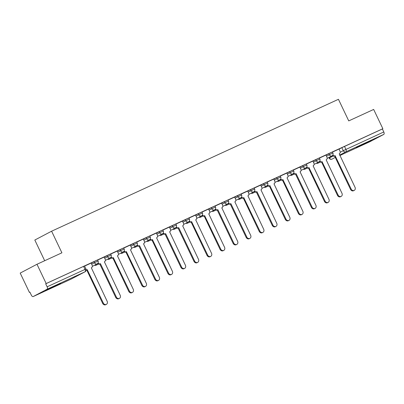 <?xml version="1.0" encoding="UTF-8"?>
<svg xmlns="http://www.w3.org/2000/svg" width="404" height="404" viewBox="0 0 404 404"><rect width="100%" height="100%" fill="white"/><g stroke="black" fill="none" stroke-linecap="round" stroke-linejoin="round"><path stroke-width="0.61" d="M49.288 288.941L60.661 283.33L49.308 288.557L45.546 290.537L49.288 288.941M360.04 146.031L371.417 140.42L360.065 145.647L356.303 147.632L360.04 146.031M97.576 259.969L93.965 261.661L94.475 262.726L98.086 261.034L97.576 259.969M110.62 253.97L107.015 255.661L107.52 256.727L111.13 255.035L110.62 253.97M123.669 247.97L120.059 249.662L120.564 250.727L124.174 249.036L123.669 247.97M136.714 241.971L133.103 243.662L133.613 244.728L137.224 243.036L136.714 241.971M149.758 235.971L146.147 237.663L146.657 238.729L150.268 237.037L149.758 235.971M162.807 229.972L159.196 231.669L159.701 232.729L163.312 231.037L162.807 229.972M175.851 223.973L172.24 225.669L172.75 226.73L176.361 225.038L175.851 223.973M188.895 217.973L185.284 219.67L185.795 220.73L189.405 219.039L188.895 217.973M201.944 211.974L198.334 213.671L198.839 214.731L202.449 213.039L201.944 211.974M214.989 205.974L211.378 207.671L211.888 208.737L215.494 207.04L214.989 205.974M228.033 199.975L224.422 201.672L224.932 202.737L228.543 201.041L228.033 199.975M241.077 193.976L237.471 195.672L237.976 196.738L241.587 195.041L241.077 193.976M254.126 187.976L250.515 189.673L251.02 190.738L254.631 189.042L254.126 187.976M267.17 181.977L263.56 183.674L264.07 184.739L267.68 183.042L267.17 181.977M280.214 175.977L276.604 177.674L277.114 178.74L280.724 177.043L280.214 175.977M293.264 169.978L289.653 171.675L290.158 172.74L293.769 171.043L293.264 169.978M306.308 163.979L302.697 165.675L303.207 166.741L306.818 165.044L306.308 163.979M319.352 157.979L315.741 159.676L316.251 160.742L319.862 159.045L319.352 157.979M332.401 151.98L328.79 153.677L329.295 154.742L332.906 153.045L332.401 151.98M36.986 264.267L61.908 252.808L51.601 231.209L338.441 99.298L348.743 120.897L373.665 109.439L382.856 128.714L46.177 283.542L36.986 264.267L20.2 273.089L29.396 292.365L29.896 292.137M44.687 260.726L34.82 240.032L51.601 231.209M29.396 292.365L29.881 292.107L31.315 295.112A2.146 1.106 -114.7 0 0 33.189 296.546A2.146 1.106 -114.7 0 0 33.219 296.536L47.066 289.254A2.146 1.106 -114.7 0 0 47.122 286.805L85.961 268.973L84.532 265.968L83.572 266.377L85.007 269.382A2.146 1.106 -114.7 0 1 84.951 271.831L47.066 289.254M46.177 283.542L45.687 283.8L47.122 286.805M339.022 149.152L341.834 147.677L343.269 150.677L383.8 131.972A2.146 1.106 65.3 0 1 383.744 134.426L369.897 141.703A2.146 1.106 65.3 0 1 369.867 141.718A2.146 1.106 65.3 0 1 369.842 141.728M383.8 131.972L382.366 128.972L382.856 128.714M319.781 161.044A2.146 1.838 62.3 0 0 322.069 161.721L338.133 195.076A2.469 2.116 62.3 0 0 341.208 196.379A2.469 2.116 62.3 0 0 341.981 193.309L326.169 159.833A2.146 1.838 62.3 0 0 326.245 159.797A2.146 1.838 62.3 0 0 326.917 157.126L326.038 155.05L319.407 158.095M306.737 167.044A2.146 1.838 62.3 0 0 309.025 167.716L325.089 201.076A2.469 2.116 62.3 0 0 328.159 202.379A2.469 2.116 62.3 0 0 328.937 199.308L313.12 165.832A2.146 1.838 62.3 0 0 313.196 165.797A2.146 1.838 62.3 0 0 313.873 163.125L312.994 161.05L306.363 164.095M299.854 167.094L293.319 170.094M280.649 179.043A2.146 1.838 62.3 0 0 282.931 179.714L299 213.075A2.469 2.116 62.3 0 0 302.071 214.378A2.469 2.116 62.3 0 0 302.843 211.307L287.032 177.831A2.146 1.838 62.3 0 0 287.108 177.795A2.146 1.838 62.3 0 0 287.779 175.124L286.901 173.048L280.27 176.094M267.599 185.042A2.146 1.838 62.3 0 0 269.887 185.714L285.951 219.074A2.469 2.116 62.3 0 0 289.027 220.377A2.469 2.116 62.3 0 0 289.799 217.307L273.988 183.83A2.146 1.838 62.3 0 0 274.058 183.795A2.146 1.838 62.3 0 0 274.735 181.123L273.856 179.048L267.226 182.093M260.721 185.093L254.182 188.092M241.511 197.041A2.146 1.838 62.3 0 0 243.799 197.713L259.863 231.073A2.469 2.116 62.3 0 0 262.933 232.376A2.469 2.116 62.3 0 0 263.706 229.305L247.894 195.829A2.146 1.838 62.3 0 0 247.97 195.794A2.146 1.838 62.3 0 0 248.642 193.122L247.763 191.047L241.132 194.092M234.628 197.091L228.088 200.091M221.584 203.091L215.044 206.091M202.374 215.039A2.146 1.838 62.3 0 0 204.661 215.711L220.725 249.071A2.469 2.116 62.3 0 0 223.796 250.374A2.469 2.116 62.3 0 0 224.568 247.304L208.757 213.827A2.146 1.838 62.3 0 0 208.833 213.792A2.146 1.838 62.3 0 0 209.504 211.12L208.626 209.045L202 212.09M189.325 221.038A2.146 1.838 62.3 0 0 191.612 221.71L207.676 255.07A2.469 2.116 62.3 0 0 210.752 256.373A2.469 2.116 62.3 0 0 211.524 253.303L195.713 219.827A2.146 1.838 62.3 0 0 195.788 219.791A2.146 1.838 62.3 0 0 196.46 217.12L195.581 215.044L188.951 218.089M182.446 221.089L175.907 224.089M169.402 227.088L162.863 230.088M150.192 239.032A2.146 1.838 62.3 0 0 152.475 239.708L168.544 273.069A2.469 2.116 62.3 0 0 171.614 274.372A2.469 2.116 62.3 0 0 172.387 271.301L156.575 237.825A2.146 1.838 62.3 0 0 156.651 237.789A2.146 1.838 62.3 0 0 157.323 235.118L156.444 233.042L149.813 236.088M143.309 239.087L136.769 242.087M124.099 251.03A2.146 1.838 62.3 0 0 126.386 251.707L142.45 285.067A2.469 2.116 62.3 0 0 145.521 286.37A2.469 2.116 62.3 0 0 146.298 283.3L130.482 249.823A2.146 1.838 62.3 0 0 130.558 249.788A2.146 1.838 62.3 0 0 131.234 247.117L130.351 245.041L123.725 248.086M111.055 257.03A2.146 1.838 62.3 0 0 113.342 257.707L129.406 291.067A2.469 2.116 62.3 0 0 132.477 292.37A2.469 2.116 62.3 0 0 133.249 289.299L117.438 255.823A2.146 1.838 62.3 0 0 117.513 255.788A2.146 1.838 62.3 0 0 118.185 253.116L117.306 251.041L110.676 254.086M104.171 257.085L97.632 260.085M86.173 269.811A2.146 1.838 62.3 0 0 87.249 269.705L103.313 303.066A2.469 2.116 62.3 0 0 106.383 304.369A2.469 2.116 62.3 0 0 107.161 301.298L91.344 267.822A2.146 1.838 62.3 0 0 91.42 267.786A2.146 1.838 62.3 0 0 92.097 265.115L91.213 263.039L84.588 266.084M91.153 263.14L93.965 261.661M104.197 257.141L107.015 255.661M117.246 251.142L120.059 249.662M130.29 245.142L133.103 243.662M143.334 239.143L146.147 237.663M156.383 233.143L159.196 231.669M169.428 227.144L172.24 225.669M182.472 221.145L185.284 219.67M195.521 215.145L198.334 213.671M208.565 209.146L211.378 207.671M221.609 203.146L224.422 201.672M234.653 197.147L237.471 195.672M247.703 191.148L250.515 189.673M260.747 185.148L263.56 183.674M273.791 179.149L276.604 177.674M286.84 173.149L289.653 171.675M299.884 167.15L302.697 165.675M312.928 161.151L315.741 159.676M325.972 155.151L328.79 153.677M332.83 155.045A2.146 1.838 62.3 0 0 335.118 155.722L351.182 189.077A2.469 2.116 62.3 0 0 354.252 190.38A2.469 2.116 62.3 0 0 355.025 187.31L339.214 153.833A2.146 1.838 62.3 0 0 339.289 153.798A2.146 1.838 62.3 0 0 339.961 151.126L339.082 149.051L332.457 152.096M45.687 283.8L83.572 266.377M382.366 128.972L341.834 147.677M335.239 155.661L334.482 156.055A2.146 1.838 -117.7 0 1 332.381 155.585M354.252 190.38L353.616 190.713A2.469 2.116 -117.7 0 1 350.546 189.41L334.608 155.994M322.195 161.661L321.433 162.054A2.146 1.838 -117.7 0 1 319.337 161.585M341.208 196.379L340.572 196.713A2.469 2.116 -117.7 0 1 337.497 195.41L321.559 161.994M309.151 167.66L308.388 168.054A2.146 1.838 -117.7 0 1 306.293 167.584M328.159 202.379L327.523 202.712A2.469 2.116 -117.7 0 1 324.452 201.409L308.515 167.993M293.693 173.043A2.146 1.838 62.3 0 0 295.981 173.715L295.344 174.053A2.146 1.838 -117.7 0 1 293.243 173.584M296.107 173.659L312.045 207.075A2.469 2.116 62.3 0 0 315.115 208.378L314.479 208.711A2.469 2.116 -117.7 0 1 311.408 207.409L295.47 173.993M315.115 208.378A2.469 2.116 62.3 0 0 315.893 205.308L300.076 171.831A2.146 1.838 62.3 0 0 300.152 171.796A2.146 1.838 62.3 0 0 300.823 169.124L299.854 167.089M283.058 179.659L282.295 180.053A2.146 1.838 -117.7 0 1 280.199 179.583M302.071 214.378L301.435 214.711A2.469 2.116 -117.7 0 1 298.364 213.408L282.421 179.992M270.013 185.658L269.251 186.052A2.146 1.838 -117.7 0 1 267.155 185.582M289.027 220.377L288.39 220.71A2.469 2.116 -117.7 0 1 285.315 219.407L269.377 185.992M254.555 191.042A2.146 1.838 62.3 0 0 256.843 191.713L256.207 192.052A2.146 1.838 -117.7 0 1 254.111 191.582M256.969 191.658L272.907 225.073A2.469 2.116 62.3 0 0 275.977 226.376L275.341 226.71A2.469 2.116 -117.7 0 1 272.271 225.407L256.333 191.991M275.977 226.376A2.469 2.116 62.3 0 0 276.755 223.306L260.939 189.829A2.146 1.838 62.3 0 0 261.014 189.794A2.146 1.838 62.3 0 0 261.691 187.123L260.716 185.088M243.92 197.657L243.163 198.051A2.146 1.838 -117.7 0 1 241.062 197.581M262.933 232.376L262.297 232.709A2.469 2.116 -117.7 0 1 259.227 231.406L243.284 197.99M228.462 203.04A2.146 1.838 62.3 0 0 230.75 203.712L230.113 204.05A2.146 1.838 -117.7 0 1 228.018 203.581M230.876 203.656L246.814 237.072A2.469 2.116 62.3 0 0 249.889 238.375L249.253 238.708A2.469 2.116 -117.7 0 1 246.177 237.406L230.24 203.99M249.889 238.375A2.469 2.116 62.3 0 0 250.662 235.305L234.85 201.828A2.146 1.838 62.3 0 0 234.926 201.793A2.146 1.838 62.3 0 0 235.598 199.121L234.628 197.086M215.418 209.04A2.146 1.838 62.3 0 0 217.706 209.711L217.069 210.05A2.146 1.838 -117.7 0 1 214.973 209.58M217.832 209.656L233.77 243.072A2.469 2.116 62.3 0 0 236.84 244.375L236.204 244.708A2.469 2.116 -117.7 0 1 233.133 243.405L217.195 209.989M236.84 244.375A2.469 2.116 62.3 0 0 237.618 241.304L221.801 207.828A2.146 1.838 62.3 0 0 221.877 207.792A2.146 1.838 62.3 0 0 222.553 205.121L221.579 203.086M204.788 215.655L204.025 216.049A2.146 1.838 -117.7 0 1 201.924 215.579M223.796 250.374L223.159 250.707A2.469 2.116 -117.7 0 1 220.089 249.404L204.151 215.988M191.738 221.655L190.976 222.048A2.146 1.838 -117.7 0 1 188.88 221.579M210.752 256.373L210.115 256.707A2.469 2.116 -117.7 0 1 207.04 255.404L191.102 221.988M176.28 227.033A2.146 1.838 62.3 0 0 178.568 227.71L177.932 228.048A2.146 1.838 -117.7 0 1 175.836 227.578M178.694 227.654L194.632 261.07A2.469 2.116 62.3 0 0 197.702 262.373L197.071 262.706A2.469 2.116 -117.7 0 1 193.996 261.403L178.058 227.987M197.702 262.373A2.469 2.116 62.3 0 0 198.48 259.302L182.669 225.826A2.146 1.838 62.3 0 0 182.739 225.791A2.146 1.838 62.3 0 0 183.416 223.119L182.441 221.084M163.236 233.032A2.146 1.838 62.3 0 0 165.524 233.709L164.888 234.047A2.146 1.838 -117.7 0 1 162.787 233.578M165.65 233.653L181.588 267.069A2.469 2.116 62.3 0 0 184.658 268.372L184.022 268.705A2.469 2.116 -117.7 0 1 180.952 267.403L165.014 233.987M184.658 268.372A2.469 2.116 62.3 0 0 185.436 265.302L169.619 231.825A2.146 1.838 62.3 0 0 169.695 231.79A2.146 1.838 62.3 0 0 170.367 229.118L169.397 227.083M152.601 239.653L151.843 240.047A2.146 1.838 -117.7 0 1 149.743 239.577M171.614 274.372L170.978 274.705A2.469 2.116 -117.7 0 1 167.907 273.402L151.965 239.986M137.143 245.031A2.146 1.838 62.3 0 0 139.431 245.708L138.794 246.046A2.146 1.838 -117.7 0 1 136.698 245.576M139.557 245.652L155.495 279.068A2.469 2.116 62.3 0 0 158.57 280.371L157.934 280.704A2.469 2.116 -117.7 0 1 154.858 279.401L138.92 245.986M158.57 280.371A2.469 2.116 62.3 0 0 159.343 277.301L143.531 243.824A2.146 1.838 62.3 0 0 143.602 243.789A2.146 1.838 62.3 0 0 144.279 241.117L143.304 239.082M126.513 251.652L125.75 252.046A2.146 1.838 -117.7 0 1 123.654 251.576M145.521 286.37L144.885 286.704A2.469 2.116 -117.7 0 1 141.814 285.401L125.876 251.985M113.463 257.651L112.706 258.045A2.146 1.838 -117.7 0 1 110.605 257.575M132.477 292.37L131.84 292.703A2.469 2.116 -117.7 0 1 128.77 291.4L112.827 257.984M98.005 263.029A2.146 1.838 62.3 0 0 100.293 263.706L99.657 264.044A2.146 1.838 -117.7 0 1 97.561 263.575M100.419 263.65L116.357 297.066A2.469 2.116 62.3 0 0 119.433 298.369L118.796 298.702A2.469 2.116 -117.7 0 1 115.721 297.4L99.783 263.984M119.433 298.369A2.469 2.116 62.3 0 0 120.205 295.299L104.394 261.822A2.146 1.838 62.3 0 0 104.469 261.787A2.146 1.838 62.3 0 0 105.141 259.115L104.171 257.08M87.375 269.65L86.613 270.044A2.146 1.838 -117.7 0 1 86.153 270.175M106.383 304.369L105.747 304.702A2.469 2.116 -117.7 0 1 102.677 303.399L86.739 269.983M33.219 296.536L71.099 279.114L84.951 271.831A2.146 1.838 62.3 0 0 85.027 271.796A2.146 2.146 0 0 0 85.961 268.973M329.134 157.363L329.417 157.959L333.058 156.045M340.198 152.293L343.269 150.677A2.146 1.838 -117.7 0 0 345.864 151.843L339.668 155.101M335.28 157.409L331.987 159.141A2.146 1.106 65.3 0 1 331.926 159.161M369.867 141.718L339.865 155.515L369.897 141.703M383.744 134.426L345.864 151.843A2.146 1.106 -114.7 0 0 345.92 149.394L344.486 146.389M91.663 264.206L94.475 262.726A2.146 1.838 62.3 0 0 97.071 263.898A2.146 1.838 -117.7 0 0 97.147 263.857A2.146 2.146 0 0 0 98.086 261.034M104.707 258.207L107.52 256.727A2.146 1.838 62.3 0 0 110.115 257.898A2.146 1.838 -117.7 0 0 110.191 257.858A2.146 2.146 0 0 0 111.13 255.035M117.751 252.207L120.564 250.727A2.146 1.838 62.3 0 0 123.164 251.899A2.146 1.838 -117.7 0 0 123.235 251.859A2.146 2.146 0 0 0 124.174 249.036M130.8 246.208L133.613 244.728A2.146 1.838 62.3 0 0 136.209 245.9A2.146 1.838 -117.7 0 0 136.284 245.859A2.146 2.146 0 0 0 137.224 243.036M143.844 240.208L146.657 238.729A2.146 1.838 62.3 0 0 149.253 239.9A2.146 1.838 -117.7 0 0 149.328 239.86A2.146 2.146 0 0 0 150.268 237.037M156.888 234.209L159.701 232.729A2.146 1.838 62.3 0 0 162.302 233.901A2.146 1.838 -117.7 0 0 162.373 233.86A2.146 2.146 0 0 0 163.312 231.037M169.938 228.209L172.75 226.73A2.146 1.838 62.3 0 0 175.346 227.901A2.146 1.838 -117.7 0 0 175.422 227.861A2.146 2.146 0 0 0 176.361 225.038M182.982 222.21L185.795 220.73A2.146 1.838 62.3 0 0 188.39 221.902A2.146 1.838 -117.7 0 0 188.466 221.862A2.146 2.146 0 0 0 189.405 219.039M196.026 216.211L198.839 214.731A2.146 1.838 62.3 0 0 201.434 215.903A2.146 1.838 -117.7 0 0 201.51 215.862A2.146 2.146 0 0 0 202.449 213.039M209.07 210.211L211.888 208.737A2.146 1.838 62.3 0 0 214.484 209.903A2.146 1.838 -117.7 0 0 214.559 209.863A2.146 2.146 0 0 0 215.494 207.04M222.119 204.212L224.932 202.737A2.146 1.838 62.3 0 0 227.528 203.904A2.146 1.838 -117.7 0 0 227.603 203.863A2.146 2.146 0 0 0 228.543 201.041M235.163 198.213L237.976 196.738A2.146 1.838 62.3 0 0 240.572 197.904A2.146 1.838 -117.7 0 0 240.648 197.869A2.146 2.146 0 0 0 241.587 195.041M248.208 192.213L251.02 190.738A2.146 1.838 62.3 0 0 253.621 191.905A2.146 1.838 -117.7 0 0 253.692 191.87A2.146 2.146 0 0 0 254.631 189.042M261.257 186.214L264.07 184.739A2.146 1.838 62.3 0 0 266.665 185.906A2.146 1.838 -117.7 0 0 266.741 185.87A2.146 2.146 0 0 0 267.68 183.042M274.301 180.214L277.114 178.74A2.146 1.838 62.3 0 0 279.709 179.906A2.146 1.838 -117.7 0 0 279.785 179.871A2.146 2.146 0 0 0 280.724 177.043M287.345 174.215L290.158 172.74A2.146 1.838 62.3 0 0 292.759 173.907A2.146 1.838 -117.7 0 0 292.829 173.871A2.146 2.146 0 0 0 293.769 171.043M300.394 168.216L303.207 166.741A2.146 1.838 62.3 0 0 305.803 167.907A2.146 1.838 -117.7 0 0 305.879 167.872A2.146 2.146 0 0 0 306.818 165.044M313.438 162.216L316.251 160.742A2.146 1.838 62.3 0 0 318.847 161.908A2.146 1.838 -117.7 0 0 318.923 161.873A2.146 2.146 0 0 0 319.862 159.045M326.483 156.217L329.295 154.742A2.146 1.838 62.3 0 0 331.891 155.909A2.146 1.838 -117.7 0 0 331.967 155.873A2.146 2.146 0 0 0 332.906 153.045M316.524 163.13A2.146 1.838 62.3 0 0 318.044 163.186A2.146 1.838 62.3 0 0 318.12 163.15A2.146 1.838 62.3 0 0 318.19 163.11M303.475 169.13A2.146 1.838 62.3 0 0 305 169.185A2.146 1.838 62.3 0 0 305.076 169.15A2.146 1.838 62.3 0 0 305.146 169.109M290.431 175.129A2.146 1.838 62.3 0 0 291.951 175.184A2.146 1.838 62.3 0 0 292.026 175.149A2.146 1.838 62.3 0 0 292.102 175.109M277.386 181.128A2.146 1.838 62.3 0 0 278.906 181.184A2.146 1.838 62.3 0 0 278.982 181.149A2.146 1.838 62.3 0 0 279.053 181.108M264.337 187.128A2.146 1.838 62.3 0 0 265.862 187.183A2.146 1.838 62.3 0 0 265.938 187.148A2.146 1.838 62.3 0 0 266.009 187.108M251.293 193.127A2.146 1.838 62.3 0 0 252.818 193.183A2.146 1.838 62.3 0 0 252.889 193.147A2.146 1.838 62.3 0 0 252.965 193.107M238.249 199.127A2.146 1.838 62.3 0 0 239.769 199.182A2.146 1.838 62.3 0 0 239.845 199.147A2.146 1.838 62.3 0 0 239.915 199.106M225.205 205.126A2.146 1.838 62.3 0 0 226.725 205.181A2.146 1.838 62.3 0 0 226.801 205.146A2.146 1.838 62.3 0 0 226.871 205.106M212.156 211.125A2.146 1.838 62.3 0 0 213.681 211.181A2.146 1.838 62.3 0 0 213.751 211.146A2.146 1.838 62.3 0 0 213.827 211.105M199.111 217.125A2.146 1.838 62.3 0 0 200.631 217.18A2.146 1.838 62.3 0 0 200.707 217.145A2.146 1.838 62.3 0 0 200.783 217.105M186.067 223.124A2.146 1.838 62.3 0 0 187.587 223.18A2.146 1.838 62.3 0 0 187.663 223.144A2.146 1.838 62.3 0 0 187.734 223.104M173.018 229.124A2.146 1.838 62.3 0 0 174.543 229.179A2.146 1.838 62.3 0 0 174.619 229.144A2.146 1.838 62.3 0 0 174.69 229.103M159.974 235.123A2.146 1.838 62.3 0 0 161.494 235.178A2.146 1.838 62.3 0 0 161.57 235.143A2.146 1.838 62.3 0 0 161.645 235.103M146.93 241.122A2.146 1.838 62.3 0 0 148.45 241.178A2.146 1.838 62.3 0 0 148.526 241.143A2.146 1.838 62.3 0 0 148.596 241.102M133.886 247.122A2.146 1.838 62.3 0 0 135.406 247.177A2.146 1.838 62.3 0 0 135.481 247.142A2.146 1.838 62.3 0 0 135.552 247.102M120.836 253.121A2.146 1.838 62.3 0 0 122.362 253.177A2.146 1.838 62.3 0 0 122.432 253.141A2.146 1.838 62.3 0 0 122.508 253.101M107.792 259.121A2.146 1.838 62.3 0 0 109.312 259.176A2.146 1.838 62.3 0 0 109.388 259.141A2.146 1.838 62.3 0 0 109.464 259.1M94.748 265.12A2.146 1.838 62.3 0 0 96.268 265.175A2.146 1.838 62.3 0 0 96.344 265.14A2.146 1.838 62.3 0 0 96.415 265.1M329.154 158.11L329.417 157.959A2.146 1.838 -117.7 0 0 332.012 159.126A2.146 1.106 65.3 0 1 331.987 159.141A2.146 2.146 0 0 1 329.154 158.11L328.861 157.504M33.189 296.546L71.074 279.129A2.146 2.146 0 0 0 71.175 279.078A2.146 1.838 62.3 0 1 71.099 279.114A2.146 1.106 65.3 0 1 71.074 279.129A2.146 1.106 65.3 0 1 71.043 279.139M85.027 271.796L71.175 279.078A2.146 1.838 62.3 0 0 71.25 279.038M335.118 155.722L334.482 156.055M351.182 189.077L350.546 189.41M322.069 161.721L321.433 162.054M338.133 195.076L337.497 195.41M309.025 167.716L308.388 168.054M325.089 201.076L324.452 201.409M295.981 173.715L295.344 174.053M312.045 207.075L311.408 207.409M282.931 179.714L282.295 180.053M299 213.075L298.364 213.408M269.887 185.714L269.251 186.052M285.951 219.074L285.315 219.407M256.843 191.713L256.207 192.052M272.907 225.073L272.271 225.407M243.799 197.713L243.163 198.051M259.863 231.073L259.227 231.406M230.75 203.712L230.113 204.05M246.814 237.072L246.177 237.406M217.706 209.711L217.069 210.05M233.77 243.072L233.133 243.405M204.661 215.711L204.025 216.049M220.725 249.071L220.089 249.404M191.612 221.71L190.976 222.048M207.676 255.07L207.04 255.404M178.568 227.71L177.932 228.048M194.632 261.07L193.996 261.403M165.524 233.709L164.888 234.047M181.588 267.069L180.952 267.403M152.475 239.708L151.843 240.047M168.544 273.069L167.907 273.402M139.431 245.708L138.794 246.046M155.495 279.068L154.858 279.401M126.386 251.707L125.75 252.046M142.45 285.067L141.814 285.401M113.342 257.707L112.706 258.045M129.406 291.067L128.77 291.4M100.293 263.706L99.657 264.044M116.357 297.066L115.721 297.4M87.249 269.705L86.613 270.044M103.313 303.066L102.677 303.399M316.317 163.241A2.146 2.146 0 0 0 318.12 163.15L320.135 162.09M331.967 155.873L327.139 158.408M303.268 169.241A2.146 2.146 0 0 0 305.076 169.15L307.091 168.089M318.923 161.873L314.095 164.408M290.224 175.24A2.146 2.146 0 0 0 292.026 175.149L294.041 174.089M305.879 167.872L301.051 170.407M277.179 181.239A2.146 2.146 0 0 0 278.982 181.149L280.997 180.088M292.829 173.871L288.007 176.407M264.13 187.239A2.146 2.146 0 0 0 265.938 187.148L267.953 186.087M279.785 179.871L274.957 182.406M251.086 193.238A2.146 2.146 0 0 0 252.889 193.147L254.909 192.087M266.741 185.87L261.913 188.405M238.042 199.238A2.146 2.146 0 0 0 239.845 199.147L241.86 198.086M253.692 191.87L248.869 194.405M224.998 205.237A2.146 2.146 0 0 0 226.801 205.146L228.816 204.086M240.648 197.869L235.82 200.404M211.948 211.236A2.146 2.146 0 0 0 213.751 211.146L215.771 210.085M227.603 203.863L222.776 206.404M198.904 217.236A2.146 2.146 0 0 0 200.707 217.145L202.722 216.084M214.559 209.863L209.732 212.403M185.86 223.235A2.146 2.146 0 0 0 187.663 223.144L189.678 222.084M201.51 215.862L196.682 218.402M172.811 229.235A2.146 2.146 0 0 0 174.619 229.144L176.634 228.083M188.466 221.862L183.638 224.402M159.767 235.234A2.146 2.146 0 0 0 161.57 235.143L163.585 234.083M175.422 227.861L170.594 230.401M146.723 241.233A2.146 2.146 0 0 0 148.526 241.143L150.541 240.082M162.373 233.86L157.55 236.401M133.679 247.233A2.146 2.146 0 0 0 135.481 247.142L137.496 246.081M149.328 239.86L144.501 242.4M120.629 253.232A2.146 2.146 0 0 0 122.432 253.141L124.452 252.081M136.284 245.859L131.457 248.399M107.585 259.232A2.146 2.146 0 0 0 109.388 259.141L111.403 258.08M123.235 251.859L118.412 254.399M94.541 265.231A2.146 2.146 0 0 0 96.344 265.14L98.359 264.08M110.191 257.858L105.363 260.398M97.147 263.857L92.319 266.398"/></g></svg>
